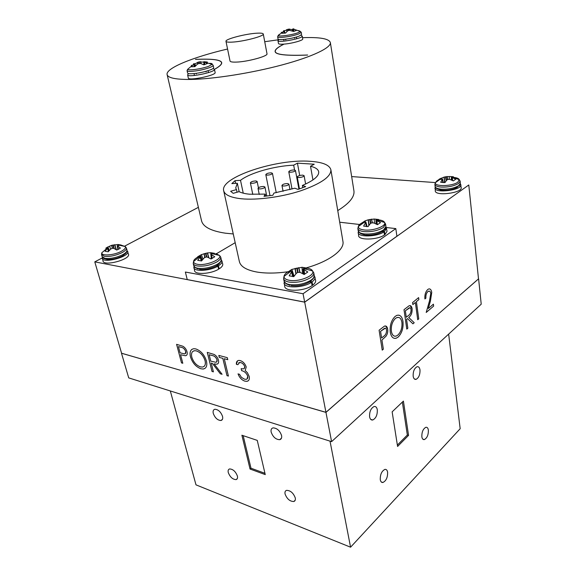 <?xml version="1.0" encoding="UTF-8"?>
<svg xmlns="http://www.w3.org/2000/svg" width="576" height="576" viewBox="0 0 576 576"><rect width="100%" height="100%" fill="white"/><g stroke="black" fill="none" stroke-linecap="round" stroke-linejoin="round"><path stroke-width="0.86" d="M449.352 179.338L449.201 176.515L453.024 176.71M453.708 177.43C456.854 177.732 458.705 178.459 459.266 179.611L457.826 182.182C452.326 186.415 434.066 186.768 435.362 182.693L436.997 180.727L438.516 179.878M453.406 177.365L453.456 176.796L451.361 177.048L459.266 179.611L460.138 181.13L458.525 183.485C454.032 186.098 448.229 187.294 441.115 187.063C437.256 186.71 435.175 185.818 434.873 184.378L435.125 186.473C435.427 187.92 437.508 188.82 441.36 189.18C448.466 189.418 454.27 188.222 458.755 185.602L460.361 183.233C460.195 184.608 459.634 185.616 458.69 186.264M451.361 177.055L455.774 179.208L453.334 180.893L449.878 179.402L448.351 179.294L446.789 180.036L444.974 182.606L440.69 182.304L442.498 178.97L438.509 179.863L439.445 179.014L444.262 177.041L449.201 176.515M380.498 222.617L377.46 224.683L373.759 222.926L371.65 222.876L370.303 223.639L368.086 226.613L363.6 226.102L365.854 222.091L361.93 222.941L364.997 220.91L368.186 219.816L374.198 219.017L378.662 219.492L375.89 220.068L380.498 222.617M378.857 219.91C382.039 220.284 383.947 221.134 384.588 222.458C386.712 226.123 372.823 231.206 363.982 229.939C360.187 229.421 358.301 228.298 358.322 226.577C358.488 225.331 359.698 224.114 361.958 222.912M307.807 271.987L304.128 274.486L300.233 272.434L297.958 272.347L296.424 273.226L293.796 276.631L289.188 275.846L292.032 271.195L291.204 270.943L288.158 271.836L291.859 269.381L301.99 267.286L306.583 268.02L303.66 268.366L303.077 268.978L307.807 271.987M307.26 268.164C310.09 268.639 311.846 269.561 312.545 270.922L312.545 270.922C315.439 275.522 298.872 282.276 289.282 280.282C285.761 279.605 284.011 278.323 284.011 276.437L284.011 276.437C284.17 274.817 285.602 273.218 288.324 271.656M214.74 256.788L210.989 259.006L207.634 257.17L206.05 257.004L204.149 257.882L201.528 260.957L197.683 260.309L200.743 256.169L200.095 255.924L197.662 256.788L201.413 254.614L207.288 252.958L210.708 252.698L214.546 253.31L211.543 253.562L210.802 254.124L214.74 256.788M215.705 253.534L219.55 255.47C222.314 259.387 205.754 266.062 197.41 264.29C194.882 263.815 193.594 262.901 193.55 261.547L193.55 261.547C193.644 260.093 195.062 258.602 197.798 257.069M118.051 245.225L117.965 244.498L121.097 245.023L117.223 245.729L120.427 248.076L118.786 249.091L116.698 250.034L113.868 248.4L112.493 248.256L110.729 249.041L108.173 251.784L105.048 251.23L108.158 247.529L105.862 248.148L107.503 247.147L111.65 245.311L117.965 244.498M106.078 248.666L105.862 248.148M121.097 245.11L125.287 246.564C125.935 247.918 124.618 249.502 121.327 251.323C114.221 255.29 101.318 256.255 101.765 252.828L101.542 254.585L102.132 256.637L104.933 258.336C110.426 258.919 116.338 257.71 122.659 254.693C125.798 252.958 127.231 251.395 126.958 249.998C126.497 253.109 126.922 252.403 122.623 255.787M292.19 30.83L292.09 29.556L292.896 29.47M298.721 30.614L300.362 31.392L297.95 32.738C292.406 34.927 279.079 36.835 278.114 35.597L279.382 34.272M293.328 28.8L296.51 30.377L293.602 31.457L289.195 30.283L287.611 30.91L285.545 33.07L281.981 33.286L284.27 30.643L283.594 30.751M284.386 30.967L288.324 29.153L292.09 29.556M292.867 28.865L293.04 31.19M203.969 64.807L203.789 62.158M209.743 63.302C211.644 63.367 212.443 63.706 212.155 64.31L208.714 66.254C202.241 68.789 188.863 70.754 187.596 69.372L187.063 70.654L187.596 73.008C187.762 73.562 189.022 73.814 191.376 73.771C197.618 73.418 203.832 72.173 210.01 70.027C212.53 69.055 213.754 68.256 213.682 67.63L213.178 65.275C213.25 65.887 212.026 66.679 209.498 67.651C203.314 69.782 197.093 71.035 190.843 71.395C188.489 71.446 187.229 71.201 187.063 70.654M207.317 62.626L207.324 62.035L203.774 61.69L207.439 63.511L203.861 64.843L200.7 63.497L198.778 63.533L197.395 64.159L194.897 66.636L191.282 66.751L194.162 63.691L193.601 63.742M194.35 64.094L199.159 61.855L203.717 62.165M289.994 172.238C292.997 172.138 294.811 171.547 295.452 170.467L294.214 169.956C291.218 170.057 289.404 170.647 288.77 171.734L289.994 172.238M259.2 188.95C262.339 188.856 264.247 188.215 264.931 187.02L263.743 186.48C260.611 186.574 258.703 187.222 258.019 188.41L259.2 188.95M266.954 175.118C269.95 175.018 271.778 174.413 272.434 173.318L271.267 172.829C268.279 172.937 266.458 173.534 265.802 174.629L266.954 175.118M298.534 177.523C301.601 177.43 303.458 176.825 304.106 175.702L302.81 175.147C299.743 175.248 297.893 175.853 297.252 176.976L298.534 177.523M283.205 186.026C286.344 185.94 288.252 185.306 288.914 184.126L287.64 183.564C284.508 183.65 282.607 184.284 281.945 185.465L283.205 186.026M251.51 183.319C254.57 183.226 256.442 182.599 257.126 181.447L255.982 180.95C252.922 181.051 251.057 181.678 250.38 182.822L251.51 183.319M265.63 196.142L265.226 194.112L249.502 194.206C244.966 193.759 241.495 192.902 239.076 191.642L233.194 193.342L230.638 191.268L236.477 189.583L235.706 187.963L237.334 183.247L231.826 183.607L235.03 180.677L240.509 180.31C250.294 172.771 274.622 165.924 293.674 165.175L297.439 163.159L314.251 164.21L310.507 166.262C315.432 167.436 318.161 169.265 318.694 171.77C319.126 176.04 313.682 180.605 302.364 185.458L305.683 186.617L298.073 189.389L294.782 188.208L273.96 193.061L272.83 195.278L264.038 196.33L265.226 194.112M213.278 413.41C214.985 417.902 217.526 420.271 220.91 420.516C222.487 420.113 223.034 418.745 222.545 416.405C220.853 411.912 218.311 409.529 214.934 409.262C213.314 409.651 212.767 411.034 213.278 413.41M285.084 494.035C287.021 498.996 289.937 501.487 293.825 501.509C295.15 501.026 295.632 499.824 295.258 497.88C293.342 492.926 290.434 490.421 286.546 490.363C285.185 490.838 284.695 492.062 285.084 494.035M271.166 432.122C272.966 437.018 275.818 439.538 279.706 439.69C281.369 439.222 281.988 437.818 281.563 435.485C279.785 430.603 276.948 428.069 273.06 427.882C271.354 428.342 270.72 429.754 271.166 432.122M228.283 472.572C230.09 477.122 232.697 479.47 236.095 479.606C237.384 479.189 237.816 477.994 237.384 476.014C235.591 471.463 232.992 469.109 229.601 468.943C228.276 469.354 227.837 470.563 228.283 472.572M369.598 416.858C370.087 419.22 371.146 420.264 372.78 419.983C376.013 418.248 377.518 414.821 377.287 409.687C376.805 407.282 375.732 406.231 374.062 406.534C370.85 408.298 369.36 411.739 369.598 416.858M421.848 436.817C422.201 438.847 423.014 439.769 424.303 439.596C427.111 438.077 428.465 434.909 428.364 430.085C428.018 428.033 427.19 427.097 425.887 427.284C423.086 428.825 421.74 432 421.848 436.817M413.165 376.236C413.597 378.619 414.569 379.656 416.081 379.361C418.846 377.777 420.149 374.616 419.983 369.878C419.566 367.466 418.579 366.415 417.038 366.732C414.281 368.338 412.992 371.506 413.165 376.236M380.275 479.736C380.671 481.716 381.542 482.638 382.896 482.494C386.179 480.852 387.742 477.41 387.605 472.169C387.216 470.153 386.33 469.224 384.948 469.382C381.686 471.046 380.124 474.502 380.275 479.736M231.962 42.127C243.166 41.674 264.542 36.079 263.275 33.991C263.016 33.235 260.892 32.969 256.91 33.199C245.671 33.754 224.928 39.161 225.979 41.321C226.202 42.048 228.197 42.314 231.962 42.127M225.979 41.321L230.033 61.027C230.278 61.855 232.272 62.215 236.016 62.107C247.176 61.898 268.315 56.16 266.998 53.762L263.275 33.991M241.135 198.749C256.824 200.369 281.462 197.122 300.823 190.771C321.084 183.636 331.106 176.652 330.89 169.819C329.58 164.974 322.668 162.137 310.154 161.309C276.854 158.602 219.708 177.343 223.682 190.735C224.726 194.868 230.544 197.539 241.135 198.749M223.682 190.735L239.378 261.59C240.617 266.609 246.427 270.086 256.81 272.023C265.759 273.506 276.221 273.413 288.194 271.728M306.382 267.847C329.414 261.396 344.779 249.754 342.936 241.409L330.89 169.819M227.563 49.018C193.219 57.06 165.434 68.213 167.119 74.628C167.998 77.983 175.86 79.582 190.699 79.445C213.595 79.085 251.784 73.073 282.24 64.879C312.761 56.686 331.344 47.635 330.358 42.552C328.982 38.642 319.702 37.03 302.515 37.692M167.119 74.628L201.535 220.752C203.069 226.85 211.003 230.998 225.338 233.179L233.258 233.957M337.752 210.6C349.402 203.386 354.794 196.769 353.916 190.764L330.358 42.552M198.374 207.338L124.812 246.06M102.161 257.983L94.781 261.871L304.69 302.162L468.785 184.975L478.505 278.906L325.944 412.322L121.601 353.268L94.781 261.871M435.391 182.578L351.662 176.58M395.82 228.6L303.055 293.738L185.364 272.038L187.243 279.576L304.675 302.105L396.9 236.246L395.82 228.6L386.431 227.527M102.334 257.105L103.003 261.05C103.918 266.638 130.73 259.394 128.513 254.203L127.03 250.502M435.247 186.962L435.276 190.915C435.182 196.459 462.47 193.025 461.218 187.61L460.354 183.751M312.026 285.084L312.682 285.199C314.892 283.536 315.878 281.93 315.634 280.382L314.266 275.63M284.17 281.448L284.674 286.366C285.055 291.874 304.034 291.413 312.12 285.595L311.494 282.269L309.686 281.952M359.604 224.482L339.71 222.221M235.188 242.683L216.511 253.685M218.491 268.733L219.175 268.855C221.825 267.127 223.013 265.522 222.732 264.024L221.285 259.798M193.939 266.206L194.544 270.641C195.012 274.961 210.78 274.061 218.599 269.201L217.886 266.141L216.353 265.874M384.415 234.562L384.934 234.619L387.072 231.214L385.97 226.901M358.337 231.221L358.582 235.663C358.632 240.473 377.46 240.019 384.473 234.943L384.019 231.84L382.262 231.638M278.561 39.766L264.73 41.71M188.316 73.886L187.61 74.88L188.323 78.034C188.273 81.144 216.504 75.312 215.129 72.497L214.452 69.343L213.394 68.71M214.466 69.394C219.65 66.485 222.062 64.21 221.681 62.582C220.824 59.717 212.126 58.644 195.595 59.371L195.494 59.407C212.004 58.68 220.687 59.753 221.537 62.611C221.911 64.224 219.55 66.463 214.452 69.343C215.82 72.101 187.546 77.94 187.61 74.88M278.669 39.823L277.963 40.658L278.489 43.538C278.712 44.165 280.519 44.359 283.918 44.122C277.783 47.196 274.853 49.666 275.119 51.538C275.443 54.713 286.258 55.886 307.57 55.058L307.663 55.015C286.38 55.843 275.58 54.677 275.263 51.509C274.997 49.651 277.92 47.182 284.04 44.107C291.73 43.574 303.408 40.342 302.731 38.966L302.242 36.079L301.291 35.554M402.358 402.091L407.333 435.017L408.557 435.37L403.409 401.098L392.141 411.847L397.584 446.465L408.557 435.37M250.049 469.037L265.248 474.602L257.263 440.388L241.898 435.233L250.049 469.037L250.999 468.216L264.946 473.306M397.368 445.068L407.333 435.017M243.173 435.658L250.999 468.216M228.42 376.049L226.994 375.646L222.818 358.337L219.312 357.422L218.822 355.428L227.311 357.66L227.786 359.662L224.258 358.733L228.427 376.063L226.987 375.653L222.804 358.344L219.312 357.422L218.837 355.435M204.977 368.395L203.141 369.036L200.93 368.77C195.955 366.89 192.47 362.909 190.476 356.825C189.396 351.958 190.548 349.25 193.932 348.696L195.754 348.912C200.873 350.734 204.437 354.794 206.46 361.094C207.446 365.796 206.338 368.453 203.126 369.043L200.923 368.777C195.948 366.898 192.463 362.916 190.469 356.832L190.469 356.832C189.619 353.282 190.094 350.791 191.902 349.351M304.69 302.162L325.944 412.322M181.49 362.88L176.602 344.34L182.93 346.262C184.968 347.479 186.329 349.322 187.02 351.778C187.61 354.269 187.034 355.586 185.285 355.73L180.562 354.722L182.801 363.247L181.49 362.88L176.616 344.34M213.401 371.83L212.018 371.441L207.266 352.39L214.049 354.42C216.259 355.658 217.728 357.581 218.448 360.18C218.981 362.65 218.362 363.996 216.59 364.212L214.114 363.866L222.077 374.278L220.32 373.781L212.371 363.391L211.234 363.082L213.408 371.844L212.004 371.448L207.281 352.397M244.246 368.453L244.728 366.574C243.871 364.406 242.51 363.074 240.638 362.578L239.602 362.47L237.859 364.694L236.369 364.298C236.225 362.002 237.031 360.706 238.781 360.403L240.134 360.547C243.014 361.476 245.045 363.622 246.226 366.991L245.196 370.526L247.406 372.701L249.214 376.466C249.718 379.361 248.904 380.995 246.787 381.355L244.886 381.146C241.747 380.074 239.458 377.654 238.032 373.889L239.515 374.299L241.438 377.345L244.447 379.166L245.988 379.354C247.45 379.166 248.033 378.122 247.745 376.214C246.427 373.075 244.397 371.225 241.646 370.663L241.178 368.654L242.971 368.863C244.282 368.878 244.865 368.114 244.714 366.581C243.864 364.414 242.496 363.082 240.624 362.585L238.723 362.758M415.368 302.494L412.855 304.582L412.582 302.587L418.615 297.598L418.882 299.578L416.398 301.644L418.745 318.859L417.722 319.73L415.368 302.494L412.855 304.567M390.276 332.251C389.664 325.613 391.262 320.35 395.064 316.476L396.778 315.403C400.018 314.482 402.084 316.505 402.977 321.466C403.538 327.967 401.954 333.151 398.218 337.003L396.31 338.184C393.214 338.99 391.205 337.01 390.276 332.251M382.234 350.136L379.094 330.228L384.502 326.102C386.172 325.598 387.223 326.621 387.662 329.17C388.022 331.855 387.454 334.224 385.956 336.276L381.924 340.042L383.357 349.171L382.234 350.136M406.786 329.098L404.006 309.665L409.075 305.777C410.674 305.244 411.682 306.245 412.106 308.765C412.286 312.79 411.156 315.698 408.722 317.47L414.216 322.733L412.942 323.827L407.419 318.564L406.562 319.284L407.837 328.198L406.786 329.098M429.221 291.089L427.882 291.564C426.37 293.083 425.7 295.272 425.902 298.123L424.901 298.958C424.577 294.912 425.513 291.78 427.694 289.562L428.566 289.015C430.236 288.569 431.302 289.721 431.748 292.471L430.409 301.133L428.314 308.506L433.397 304.171L433.649 306.094L426.204 312.466L429.458 301.003L430.79 293.45C430.445 291.578 429.682 290.822 428.508 291.182L427.896 291.571C426.355 293.083 425.686 295.265 425.887 298.116L425.902 298.123M121.586 353.232L325.958 412.387L478.505 278.87M170.316 390.96L195.991 484.855L350.568 547.2L460.174 428.717L448.646 334.123M330.019 441.137L350.568 547.2M121.5 353.29L128.722 377.892L331.603 441.634L481.219 304.193L478.606 278.892M325.958 412.387L331.603 441.634M303.055 293.738L304.675 302.105M385.603 325.966L387.662 329.17M387.648 329.162C388.008 331.855 387.439 334.224 385.942 336.276L381.91 340.042L383.357 349.171M383.342 349.164L382.226 350.122M385.265 328.198L380.549 331.337L381.593 337.997L383.81 336.197C385.668 335.03 386.582 333 386.554 330.106C386.244 328.579 385.582 327.974 384.566 328.291L380.563 331.344L381.607 338.004M398.815 315.151C401.011 315.691 402.394 317.794 402.962 321.458L402.977 321.466M402.962 321.458C403.524 327.967 401.94 333.144 398.203 336.996L398.218 337.003M398.203 336.996L396.295 338.184L394.373 338.357M398.628 317.426L396.756 317.628L395.402 318.456C392.263 321.595 390.917 325.879 391.37 331.308C391.846 334.166 392.947 335.786 394.675 336.168M401.904 322.358C401.141 318.348 399.434 316.771 396.77 317.628L395.417 318.456C392.278 321.595 390.931 325.879 391.378 331.315C392.141 335.16 393.79 336.73 396.324 336.017L397.879 335.045C400.997 331.956 402.336 327.722 401.904 322.358M410.119 305.626L412.106 308.765C412.272 312.79 411.142 315.691 408.708 317.47L414.216 322.733L412.934 323.82M407.405 318.564L406.555 319.284L407.837 328.198M407.822 328.198L406.786 329.083M409.824 307.771L405.346 310.788L406.267 317.29L408.434 315.518C410.184 314.431 411.062 312.473 411.07 309.629C410.774 308.124 410.148 307.541 409.169 307.872L405.353 310.795L406.282 317.297M418.608 297.612L418.882 299.578M418.874 299.578L416.398 301.644M416.383 301.644L418.745 318.859M418.73 318.852L417.722 319.716M425.887 298.116L424.894 298.944M429.494 288.878C430.69 289.174 431.431 290.369 431.741 292.471L430.394 301.133L428.314 308.506M433.39 304.178L433.649 306.094M433.634 306.086L426.211 312.444M186.451 355.385L185.285 355.73L180.562 354.722M182.801 363.233L181.498 362.873M185.278 353.657L185.695 351.425C184.651 348.912 183.125 347.537 181.13 347.306L178.423 346.601L180.058 352.822L184.572 353.873C185.638 353.765 186.005 352.951 185.688 351.432C184.637 348.919 183.118 347.544 181.123 347.314L178.423 346.601M203.976 366.466C205.366 365.364 205.733 363.442 205.085 360.706C203.4 355.637 200.484 352.361 196.33 350.878L194.782 350.69L192.996 351.281M205.07 360.713C203.386 355.644 200.47 352.368 196.322 350.885L194.767 350.698C191.959 351.079 190.973 353.239 191.815 357.192C193.471 362.138 196.322 365.357 200.376 366.847L202.241 367.063C204.934 366.682 205.877 364.565 205.07 360.713L205.085 360.706M217.793 363.809L216.605 364.205L214.114 363.866M222.07 374.263L220.32 373.781L212.371 363.391M212.386 363.384L211.234 363.082M216.576 362.009L217.03 359.784C215.921 357.17 214.286 355.752 212.119 355.507L209.16 354.737L210.744 361.123L215.806 362.275C216.907 362.138 217.318 361.318 217.022 359.791C215.914 357.185 214.272 355.759 212.105 355.514L209.16 354.737M227.786 359.654L224.258 358.733M237.859 364.687L236.369 364.298L237.528 360.835M248.234 380.808L246.794 381.348L244.886 381.146M244.894 381.139C241.762 380.066 239.479 377.654 238.046 373.896M247.046 378.965L247.745 376.214C246.442 373.061 244.404 371.21 241.654 370.656L241.646 370.663M241.654 370.656L241.186 368.662M302.767 187.682L302.364 185.458M237.046 192.226L236.477 189.583M239.141 191.671L237.334 183.247M235.606 183.355L235.03 180.677M243.238 193.169L240.509 180.31M294.566 169.992L293.674 165.175M299.7 175.493L297.439 163.159M312.941 179.942L310.507 166.262M195.552 65.887L194.904 63.929M191.556 65.75L191.318 65.246M281.412 32.602L281.239 32.213M277.963 40.658C277.733 43.164 303.3 38.347 302.242 36.079M102.211 258.3C103.111 263.851 129.967 256.615 127.757 251.46M110.635 249.127L109.577 246.218M214.531 253.901L214.546 253.31M211.327 258.862L211.025 255.866M210.838 254.03L210.708 252.698M202.968 259.135L201.413 254.614M197.993 257.45L197.662 256.788M216.936 265.529L218.462 265.788L219.175 268.855M218.462 265.788C221.119 264.074 222.314 262.476 222.034 260.986M193.802 267.602C194.263 271.894 210.046 270.972 217.886 266.141M306.54 268.891L306.583 268.02M302.508 273.535L301.99 267.286M294.084 276.199L291.859 269.381M288.49 272.534L288.158 271.836M310.262 281.563L312.055 281.873L312.682 285.199M312.055 281.873C314.28 280.217 315.266 278.618 315.022 277.085M284.011 283.075C284.386 288.547 303.394 288.058 311.494 282.269M378.605 220.262L378.662 219.492M374.486 223.207L374.198 219.017M365.321 221.976L364.997 220.91M362.131 223.402L361.93 222.941M382.745 231.314L384.48 231.523L384.934 234.619M384.48 231.523L386.618 228.139M358.092 232.596C358.135 237.377 376.985 236.894 384.019 231.84M440.28 179.15L435.362 182.693L434.873 184.378M441.173 178.906L440.971 178.207M434.938 188.114C434.844 193.622 462.168 190.166 460.915 184.795M375.998 219.888L384.588 222.458L385.61 224.143L383.299 227.563C377.827 230.746 371.318 232.092 363.787 231.588C360.187 231.106 358.207 230.076 357.854 228.499L358.222 230.789C358.574 232.373 360.554 233.41 364.154 233.899C371.678 234.418 378.173 233.078 383.645 229.882L385.949 226.447C385.027 229.802 385.682 228.42 382.658 231.372C377.863 234.194 372.11 235.397 365.4 234.986M303.466 268.495L312.545 270.922L313.762 272.815C314.006 274.363 312.948 275.969 310.601 277.632C304.092 281.462 296.921 282.953 289.08 282.089C285.826 281.47 283.99 280.325 283.586 278.654L284.083 281.117C284.486 282.794 286.315 283.946 289.577 284.573C297.403 285.451 304.567 283.961 311.062 280.116C313.409 278.453 314.467 276.84 314.222 275.285C313.344 279.094 314.237 277.481 310.507 281.383C304.819 284.954 298.346 286.38 291.096 285.667M211.543 253.562L219.55 255.47L220.709 257.083C220.975 258.574 219.715 260.172 216.943 261.886C210.449 265.291 203.882 266.645 197.244 265.946C194.904 265.507 193.565 264.701 193.241 263.513L193.795 265.781C194.119 266.976 195.458 267.79 197.798 268.236C204.437 268.942 210.989 267.588 217.476 264.175C220.248 262.454 221.501 260.849 221.227 259.351C220.486 263.268 221.263 260.525 219.276 263.678C216.446 267.084 205.337 270.396 199.382 269.266M118.814 245.102L125.287 246.564L126.389 247.954C126.662 249.336 125.23 250.898 122.083 252.626C115.747 255.636 109.836 256.846 104.342 256.27L101.542 254.585M301.234 32.342L298.642 34.006C293.522 35.755 287.935 36.871 281.88 37.368C279.202 37.498 277.783 37.31 277.625 36.799L278.014 38.952C278.179 39.47 279.598 39.665 282.269 39.535C288.324 39.06 293.904 37.937 299.016 36.18L301.601 34.502L301.234 32.342L300.362 31.392L294.466 29.448M197.647 64.022L197.366 62.359M199.073 63.454L198.742 61.942M197.539 62.294L197.813 63.943M200.945 63.576L200.448 61.711M199.159 61.855L199.505 63.439M200.635 61.704L201.154 63.641M194.314 66.694L193.601 64.289M193.702 64.188L194.443 66.686M195.055 66.449L194.162 63.691M194.184 63.67L195.07 66.427M203.774 61.762L204.142 64.757M204.689 64.584L204.336 62.057M204.458 62.107L204.804 64.548M286.913 31.543L286.654 29.628M288.209 30.607L287.95 29.225M286.819 29.563L287.064 31.392M289.721 30.276L289.433 29.045M288.324 29.153L288.569 30.456M289.591 29.038L289.879 30.276M284.4 33.192L283.874 31.14M283.954 31.054L284.501 33.185M284.954 33.142L284.27 30.643M293.062 31.198L292.874 28.901M292.91 28.915L293.098 31.212M293.753 31.414L293.508 29.138M293.638 29.189L293.868 31.378M112.284 248.278L111.65 245.311M113.774 248.364L112.896 245.038M111.794 245.275L112.435 248.256M116.165 249.682L114.566 244.706M113.292 244.958L114.25 248.58M114.754 244.678L116.424 249.847M108.497 251.381L107.446 248.472M107.561 248.35L108.605 251.251M109.238 250.524L108.101 247.651M108.158 247.558L109.303 250.452L108.158 247.529M117.252 245.772L117.9 249.523L117.223 245.729M118.26 249.358L117.677 246.269M117.778 246.355L118.339 249.322M212.011 258.552L211.442 254.758M210.845 254.196L211.442 258.811M211.579 254.851L212.126 258.494M204.732 257.537L204.041 253.634M204.221 253.591L204.905 257.443M206.345 257.018L205.495 253.332M205.934 253.246L206.813 257.054M208.62 257.63L207.288 252.958M207.482 252.922L208.865 257.76M201.312 260.957L200.117 257.213M200.225 257.076L201.47 260.957M202.082 260.222L200.7 256.284M200.736 256.219L202.118 260.172M303.545 274.133L303.113 269.05M304.452 274.342L303.934 269.726M303.156 269.086L303.588 274.154M304.106 269.827L304.596 274.27M295.87 273.859L295.078 268.373M295.294 268.33L296.05 273.643M297.626 272.52L296.748 268.056M297.23 267.955L298.08 272.297M299.822 272.354L298.634 267.638M298.836 267.595L300.038 272.383M292.766 276.595L291.593 272.419M291.694 272.261L292.91 276.602M292.09 271.368L293.695 276.631L292.082 271.382M376.092 223.942L375.905 220.104M377.093 224.474L376.79 220.687M375.984 220.169L376.171 223.985M376.956 220.774L377.258 224.561M368.827 225.511L368.186 219.816M368.388 219.773L369 225.259M370.433 223.531L369.763 219.492M370.195 219.406L370.843 223.294M372.218 222.79L371.426 219.146M371.599 219.118L372.398 222.797M366.444 226.577L365.602 223.114M365.681 222.977L366.559 226.584M365.947 222.17L367.106 226.606L365.933 222.235M444.521 182.621L444.067 177.091M446.098 180.922L445.529 176.767M444.262 177.041L444.715 182.614M447.545 179.59L446.976 176.486M445.918 176.688L446.436 180.475M447.12 176.465L447.682 179.518M442.894 182.592L442.303 179.726M442.361 179.611L442.973 182.592M443.282 182.606L442.498 179.006M451.404 179.971L451.361 177.084L451.397 179.964M451.469 177.163L451.512 180.014M452.419 180.425L452.282 177.574M452.441 177.646L452.578 180.497M385.61 224.143L385.949 226.447M313.762 272.815L314.222 275.285M220.709 257.083L221.227 259.351M285.782 39.881L285.667 39.218M204.898 62.258L212.155 64.31L213.178 65.275M196.322 73.944L196.193 73.346M298.901 189.086L295.452 170.467M266.746 196.006L264.931 187.02M276.242 192.694L272.434 173.318M305.618 184.039L304.106 175.702M289.966 189.648L288.914 184.126M258.415 187.769L257.126 181.447M222.466 419.306L220.91 420.516M295.2 500.206L293.825 501.509M281.477 438.17L279.706 439.69M237.341 478.534L236.095 479.606M370.735 419.4L372.78 419.983M422.863 439.186L424.303 439.596M414.353 378.95L416.081 379.361M381.247 481.939L382.896 482.494M275.386 52.178L275.263 51.509M221.674 63.281L221.537 62.611M252.792 194.436L250.38 182.822M283.082 191.354L281.945 185.465M299.455 188.885L297.252 176.976M269.993 195.617L265.802 174.629M259.258 194.465L258.019 188.41M292.032 189.058L288.77 171.734M206.122 71.928L205.992 71.33M192.931 64.879L187.596 69.372M195.091 66.398L194.206 63.634M204.106 64.764L203.731 61.726M194.026 73.606L194.35 75.038M208.073 70.704L208.382 72.144M294.646 38.21L294.53 37.548M283.882 31.133L278.114 35.597L277.625 36.799M284.983 33.134L284.285 30.607M283.738 39.55L283.961 40.781M296.446 37.152L296.654 38.383M122.098 256.075C117.101 258.487 112.19 259.589 107.366 259.394C102.816 258.502 103.486 258.192 102.132 256.637M126.389 247.954L126.958 249.998M108.079 247.471L101.765 252.828M198.202 269.006L195.43 267.703L193.795 265.781M200.419 255.996L193.55 261.547L193.241 263.513M202.133 260.15L200.743 256.169M211.406 258.826L210.802 254.124M289.973 285.437C283.954 282.636 287.035 284.825 284.083 281.117M291.247 270.943L284.011 276.437L283.586 278.654M293.738 276.631L292.104 271.267M303.516 274.111L303.077 268.978M364.608 234.878C361.771 234.122 360.202 233.482 359.892 232.963L358.222 230.789M364.543 222.034L358.322 226.577L357.854 228.499M376.078 223.934L375.89 220.068M457.646 187.099C453.132 189.576 447.653 190.584 441.216 190.116C436.781 188.95 434.75 187.733 435.125 186.473M460.138 181.13L460.361 183.233M443.297 182.614L442.498 178.97"/></g></svg>
